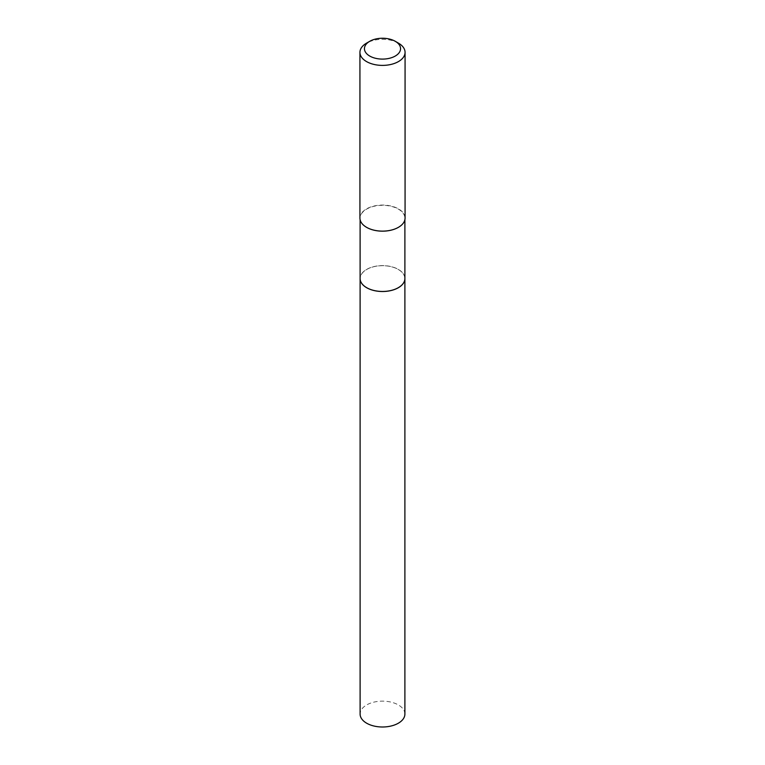 <?xml version="1.0" encoding="UTF-8"?>
<svg xmlns="http://www.w3.org/2000/svg" width="765" height="765" viewBox="0 0 765 765"><rect width="100%" height="100%" fill="white"/><g stroke="black" fill="none" stroke-linecap="round" stroke-linejoin="round"><path stroke-width="0.57" stroke-dasharray="3.83 2.87" d="M404.895 714.07A22.395 12.928 0 0 0 391.068 702.127A22.395 12.928 0 0 0 366.665 704.928A22.395 12.928 0 0 0 360.105 714.07M404.895 278.556A22.395 12.928 0 0 0 391.049 266.631A22.395 12.928 0 0 0 366.665 269.443A22.395 12.928 0 0 0 360.105 278.556M398.307 287.678A22.319 12.89 0 0 0 398.288 269.471A22.319 12.89 0 0 0 366.712 269.471A22.319 12.89 0 0 0 366.712 287.697M404.895 278.527A22.395 12.928 0 0 0 398.336 269.385A22.395 12.928 0 0 0 373.932 266.583A22.395 12.928 0 0 0 360.105 278.527M405.068 218.092A22.568 13.034 0 0 0 398.46 208.883A22.568 13.034 0 0 0 373.865 206.053A22.568 13.034 0 0 0 359.933 218.092M398.393 227.348A22.395 12.928 0 0 0 404.895 218.245A22.395 12.928 0 0 0 398.336 209.103A22.395 12.928 0 0 0 373.932 206.292A22.395 12.928 0 0 0 360.105 218.245A22.395 12.928 0 0 0 366.665 227.377M398.46 43.146A22.568 13.034 0 0 0 366.54 43.146M404.895 219.737L404.895 218.245M360.105 219.737L360.105 218.245"/><path stroke-width="1.15" d="M360.105 278.556A22.395 12.928 0 0 0 360.105 278.584L360.105 714.07A22.395 12.928 0 0 0 373.932 726.014A22.395 12.928 0 0 0 398.336 723.212A22.395 12.928 0 0 0 404.895 714.07L404.895 278.584A22.395 12.928 0 0 0 404.895 278.556M360.105 278.584A22.395 12.928 0 0 0 373.932 290.528A22.395 12.928 0 0 0 398.336 287.726A22.395 12.928 0 0 0 404.895 278.584M360.105 219.737L360.105 278.527A22.395 12.928 0 0 0 366.665 287.669L366.712 287.697A22.319 12.89 0 0 0 398.288 287.697A22.319 12.89 0 0 0 398.307 287.678A22.395 12.928 0 0 0 404.895 278.527L404.895 219.737M366.712 287.697L366.665 287.669A22.395 12.928 0 0 0 398.336 287.669L398.288 287.697M369.734 56.046A18.054 10.423 0 0 0 395.266 56.046A18.054 10.423 0 0 0 395.266 41.3L398.46 43.146A22.568 13.034 0 0 1 405.068 52.364A22.568 13.034 0 0 1 391.135 64.403A22.568 13.034 0 0 1 366.54 61.573A22.568 13.034 0 0 1 359.933 52.364A22.568 13.034 0 0 1 366.54 43.146L369.734 41.3A18.054 10.423 0 0 0 369.734 56.046M398.393 227.348A22.395 12.928 0 0 1 398.336 227.377A22.395 12.928 0 0 1 366.665 227.387A22.395 12.928 0 0 0 366.665 227.387L366.54 227.31A22.568 13.034 0 0 0 398.46 227.31A22.568 13.034 0 0 0 405.068 218.092L405.068 52.364M359.933 52.364L359.933 218.092A22.568 13.034 0 0 0 366.54 227.31L366.665 227.377M398.46 43.146L395.266 41.3A18.054 10.423 0 0 0 369.734 41.3"/></g></svg>
